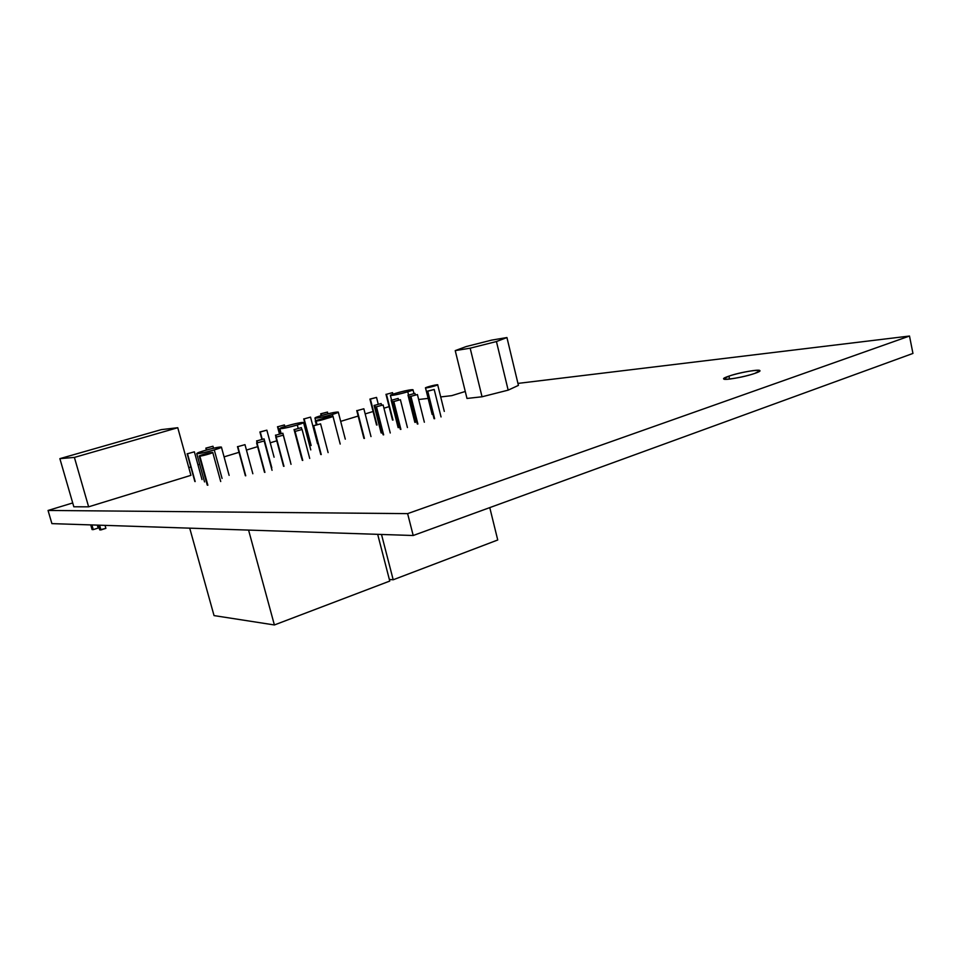 <?xml version="1.0" encoding="UTF-8"?>
<svg xmlns="http://www.w3.org/2000/svg" width="961" height="961" viewBox="0 0 961 961"><rect width="100%" height="100%" fill="white"/><g stroke="black" fill="none" stroke-linecap="round" stroke-linejoin="round"><path stroke-width="1.44" d="M470.169 348.182L496.441 341.539L506.94 337.551L491.684 340.11L466.229 346.549L455.226 350.621L470.169 348.182L496.441 341.539L506.94 337.551L491.684 340.11L466.229 346.549L455.226 350.621L470.169 348.182L482.038 396.773L470.169 348.182M508.165 390.142L518.423 385.397L506.94 337.551L518.423 385.397L508.165 390.142L496.441 341.539L508.165 390.142L482.038 396.773L508.165 390.142M466.986 398.455L455.226 350.621L466.986 398.455L482.038 396.773L466.986 398.455M260.275 431.994L266.858 430.168L259.902 431.969L262.173 439.105L260.275 431.994M277.897 426.732L284.408 424.93L277.897 426.732L279.759 433.711L277.897 426.732M206.171 448.162L212.982 446.252L205.846 448.126L206.663 449.952L206.171 448.162M187.479 453.748L194.374 451.814L187.479 453.748L195.167 481.569L187.479 453.748M214.267 449.916C199.888 454.277 189.377 455.046 203.984 450.733C217.979 446.481 228.886 445.568 214.267 449.916C204.417 452.691 198.579 453.916 196.741 453.592L203.984 450.733C213.75 447.97 219.564 446.757 221.414 447.093L214.267 449.916L222.063 478.434L214.267 449.916M294.474 429.555L301.346 427.633L294.474 429.555L294.907 431.201L294.474 429.555M275.891 435.165L282.846 433.219L275.891 435.165L276.324 436.787L275.891 435.165M237.847 446.649L244.983 444.655L237.847 446.649L245.74 475.803L237.847 446.649M313.682 425.783L320.59 423.861L313.226 425.759L321.226 454.565L313.682 425.783M295.087 431.417L302.078 429.471L295.087 431.417L302.751 460.403L295.087 431.417M276.191 437.135L283.279 435.153L276.191 437.135L283.976 466.337L276.191 437.135M257.007 442.949L264.167 440.943L257.007 442.949L264.912 472.368L257.007 442.949M257.019 440.859L264.059 438.889L257.019 440.859L257.452 442.48L257.019 440.859M297.297 424.978C283.891 429.038 272.48 430.156 286.174 426.107C299.231 422.143 310.968 420.906 297.297 424.978C287.603 427.693 281.777 428.906 279.831 428.618L286.174 426.107C295.796 423.417 301.586 422.203 303.556 422.492L297.297 424.978L298.138 428.162L297.297 424.978M199.852 456.127C196.056 456.451 208.801 452.619 212.141 452.427C216.057 452.066 203.191 455.946 199.852 456.127L212.765 452.499L199.852 456.127L207.852 485.233L199.852 456.127M274.39 624.962L389.77 581.069L377.685 534.34L389.77 581.069L274.39 624.962L248.575 530.088L274.39 624.962L214.039 615.593L274.39 624.962M189.713 528.154L214.039 615.593L189.713 528.154M316.133 421.11C311.953 421.591 323.545 418.095 327.305 417.747C331.581 417.23 319.905 420.762 316.133 421.11L317.01 424.462L316.133 421.11L315.34 421.062L328.121 417.783L316.133 421.11M370.393 399.103L376.532 397.422L369.913 399.091L377.024 425.038L370.393 399.103M386.454 394.298L392.532 392.641L386.454 394.298L393.001 420.077L386.454 394.298M321.13 413.819L327.473 412.065L320.71 413.795L321.575 415.512L321.13 413.819M304.132 418.888L310.535 417.122L304.132 418.888L311.148 445.52L304.132 418.888M332.362 414.443C319.364 418.383 307.604 419.633 320.926 415.705C333.587 411.861 345.648 410.479 332.362 414.443C322.74 417.134 316.926 418.347 314.932 418.071L320.926 415.705C330.476 413.026 336.254 411.825 338.272 412.089L332.362 414.443L332.83 416.257L332.362 414.443M408.545 395.103L414.936 393.349L408.545 395.103L415.404 422.372L408.545 395.103M391.692 400.196L398.166 398.419L391.692 400.196L398.659 427.645L391.692 400.196M357.24 410.599L363.859 408.773L357.24 410.599L364.411 438.432L357.24 410.599M427.765 391.235L434.192 389.469L427.189 391.223L434.636 418.732L427.765 391.235M410.924 396.34L417.422 394.551L410.924 396.34L417.891 424.029L410.924 396.34M393.83 401.518L400.401 399.704L393.83 401.518L400.893 429.399L393.83 401.518M376.472 406.767L383.115 404.941L376.472 406.767L383.643 434.852L376.472 406.767M374.598 405.35L381.133 403.548L374.598 405.35L381.661 433.003L374.598 405.35M407.764 391.788C395.62 395.476 383.163 397.013 395.68 393.313C407.524 389.71 420.245 388.064 407.764 391.788C398.298 394.418 392.496 395.632 390.394 395.403L395.68 393.313C405.086 390.695 410.84 389.493 412.978 389.722L407.764 391.788L408.533 394.803L407.764 391.788M321.034 419.633C316.842 420.113 328.374 416.642 332.158 416.281C336.458 415.765 324.818 419.272 321.034 419.633L332.986 416.317L321.034 419.633M393.193 579.771L497.738 539.986L489.774 507.612L497.738 539.986L393.193 579.771L381.505 534.46L393.193 579.771L389.349 579.447L393.193 579.771M426.504 387.86C422.011 388.472 432.558 385.301 436.666 384.808C441.243 384.172 430.636 387.367 426.504 387.86L437.687 384.808L426.504 387.86M99.728 529.871L105.89 528.346L105.037 525.379L105.89 528.346L100.953 529.919L99.596 525.199L100.953 529.919L99.728 529.871L98.37 525.15L99.728 529.871M93.265 529.607L98.154 528.057L97.313 525.114L98.154 528.057L93.265 529.607L91.92 524.946L93.265 529.607L92.064 529.559L93.265 529.607M90.73 524.898L92.064 529.559L90.73 524.898M74.393 457.412L59.87 458.649L161.268 429.639L177.761 427.717L74.393 457.412L59.87 458.649L73.829 506.795L88.628 506.819L190.927 475.335L177.761 427.717L74.393 457.412L88.628 506.819L74.393 457.412M161.268 429.639L177.761 427.717L190.927 475.335L88.628 506.819L73.829 506.795L59.87 458.649L161.268 429.639M728.918 376.135C738.973 372.616 760.283 368.76 759.875 370.73L754.841 373.385C744.727 376.964 723.092 380.832 723.717 378.838L728.918 376.135L729.567 379.078L728.918 376.135C744.27 370.73 771.407 367.751 754.841 373.385C738.865 378.994 712.041 381.733 728.918 376.135M465.268 391.475L451.754 395.644L440.703 396.929L451.754 395.644L465.268 391.475M428.138 398.395L418.66 399.5L428.138 398.395M48.05 510.459L72.712 502.951L48.05 510.459L51.906 523.625L413.206 535.505L912.95 353.432L909.502 336.038L407.62 513.63L48.05 510.459L51.906 523.625L413.206 535.505L912.95 353.432L909.502 336.038L407.62 513.63L413.206 535.505L407.62 513.63L48.05 510.459M188.788 467.611L190.843 466.986L188.788 467.611M197.954 464.824L199.684 464.295L197.954 464.824M224.081 456.871L239.025 452.319L224.081 456.871M246.436 450.06L257.62 446.661L246.436 450.06M270.233 442.817L276.768 440.823L270.233 442.817M306.03 431.921L307.076 431.597L306.03 431.921M340.675 421.374L358.153 416.053L340.675 421.374M365.168 413.915L373.084 411.5L365.168 413.915M383.944 408.197L389.097 406.623L383.944 408.197M517.943 383.403L909.502 336.038L517.943 383.403M274.089 457.208L266.858 430.168M261.836 439.177L259.902 431.969M284.828 426.528L284.408 424.93M279.399 433.795L277.513 426.708M213.522 448.21L212.982 446.252M206.375 450.036L205.846 448.126M202.026 479.599L194.374 451.814M194.855 481.509L187.167 453.712M229.114 475.371L221.414 447.093M204.537 481.917L196.741 453.592M301.826 429.423L301.346 427.633M301.574 458.013L294.042 429.519M290.474 461.905L282.846 433.219M275.963 436.943L275.483 435.129M252.839 473.749L244.983 444.655M245.367 475.731L237.475 446.613M328.109 452.607L320.59 423.861M320.77 454.505L313.226 425.759M309.706 458.421L302.078 429.471M302.307 460.343L294.643 431.381M291.027 464.319L283.279 435.153M283.555 466.277L275.783 437.099M272.047 470.313L264.167 440.943M264.503 472.295L256.611 442.913M271.807 467.779L264.059 438.889M257.104 442.613L256.623 440.835M310.775 449.916L303.556 422.492M281.105 433.411L279.831 428.618M316.277 424.654L315.34 421.062M220.706 481.521L212.765 452.499M207.252 485.113L199.251 456.067M378.202 404.004L376.532 397.422M376.544 425.002L369.913 399.091M392.929 394.19L392.532 392.641M392.508 420.041L385.974 394.298M327.917 413.807L327.473 412.065M321.19 415.62L320.71 413.795M317.514 443.718L310.535 417.122M310.727 445.472L303.724 418.876M345.287 439.153L338.272 412.089M315.64 420.81L314.932 418.071M415.308 394.815L414.936 393.349M414.84 422.323L407.993 395.091M398.539 399.92L398.166 398.419M398.118 427.597L391.163 400.184M370.994 436.57L363.859 408.773M363.907 438.372L356.747 410.575M441.039 416.942L434.192 389.469M434.048 418.696L427.189 391.223M424.354 422.215L417.422 394.551M417.314 423.981L410.359 396.328M407.428 427.561L400.401 399.704M400.341 429.351L393.289 401.494M390.25 432.979L383.115 404.941M383.115 434.792L375.955 406.755M381.529 405.098L381.133 403.548M381.133 432.943L374.081 405.338M413.903 393.409L412.978 389.722M391.547 399.944L390.394 395.403M432.138 414.443L425.507 387.86M444.294 411.404L437.687 384.808M340.206 444.054L332.986 416.317"/></g></svg>
